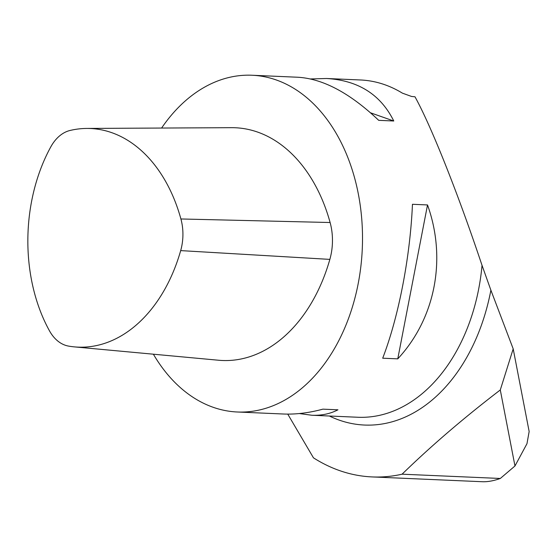 <?xml version="1.0" encoding="UTF-8"?>
<svg xmlns="http://www.w3.org/2000/svg" width="557" height="557" viewBox="0 0 557 557"><rect width="100%" height="100%" fill="white"/><g stroke="black" fill="none" stroke-linecap="round" stroke-linejoin="round"><path stroke-width="0.84" d="M529.15 431.529L526.971 443.692L514.967 465.986L500.29 389.956L513.192 348.856L529.15 431.529M287.746 414.109L313.459 457.826A227.528 158.905 -87.5 0 0 372.139 476.924L482.265 481.721C487.598 481.951 493.606 480.865 500.304 478.47L402.084 474.188C431.076 445.962 463.814 417.882 500.29 389.956M372.139 476.924A227.528 158.905 -87.5 0 0 402.084 474.188M310.548 78.948L326.472 78.495L360.49 79.978A168.534 117.708 92.5 0 1 402.391 93.144L411.539 96.452L414.993 96.793C422.721 110.857 432.295 132.065 443.72 160.423C456.58 192.52 469.356 227.5 482.035 265.362L490.884 290.176L513.192 348.856M500.304 478.47L514.967 465.986M49.503 330.879A42.659 29.793 -87.5 0 0 68.56 346.099A148.837 103.95 -87.5 0 0 74.436 346.886A148.837 103.95 -87.5 0 0 180.684 250.608A42.659 29.793 -87.5 0 0 180.907 218.971A148.837 103.95 -87.5 0 0 86.843 128.437A148.837 103.95 -87.5 0 0 70.071 130.463A42.659 29.793 -87.5 0 0 50.791 146.881A148.837 103.95 -87.5 0 0 49.503 330.879M153.384 354.203A168.534 117.708 -87.5 0 0 237.352 411.999A168.534 117.708 -87.5 0 0 344.532 328.47A168.534 117.708 -87.5 0 0 347.317 156.218A168.534 117.708 -87.5 0 0 252.036 75.244A168.534 117.708 -87.5 0 0 161.6 128.047M237.352 411.999L283.416 414.011C295.837 414.526 308.996 412.911 322.879 409.151L337.946 409.806C330.197 413.837 321.48 415.647 311.788 415.243L299.339 413.552M326.472 78.495C358.214 80.361 380.647 94.53 393.771 121.001L378.711 120.34C350.102 93.2 323.227 78.836 298.099 77.256L252.036 75.244M397.768 358.861L382.701 358.2C398.652 316.773 410.168 257.223 412.459 204.287L427.518 204.941C446.874 258.824 435.358 318.374 397.768 358.861L427.518 204.941M74.436 346.886L218.567 360.24A155.897 108.88 -87.5 0 0 329.855 259.388A49.719 34.722 -87.5 0 0 330.113 222.515A155.897 108.88 -87.5 0 0 231.594 127.678L86.843 128.437M370.516 112.799L393.771 121.001M490.884 290.176A176.033 122.944 92.5 0 1 329.382 416.016M482.035 265.362A168.534 117.708 92.5 0 1 357.859 417.256L311.788 415.243M180.684 250.608L329.855 259.388M180.907 218.971L330.113 222.515"/></g></svg>

